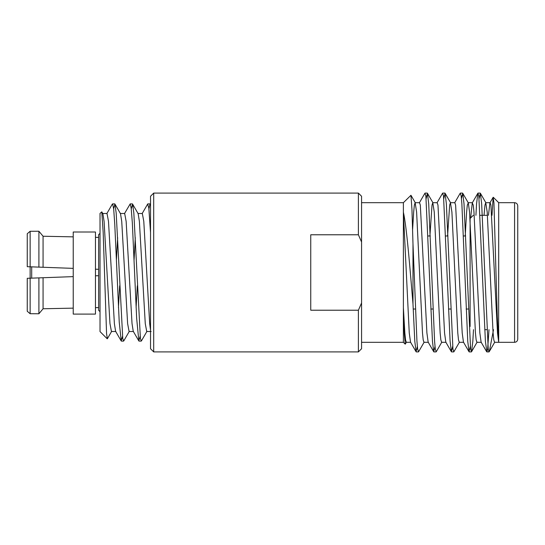 <?xml version="1.0" encoding="UTF-8"?>
<svg xmlns="http://www.w3.org/2000/svg" width="545" height="545" viewBox="0 0 545 545"><rect width="100%" height="100%" fill="white"/><g stroke="black" fill="none" stroke-linecap="round" stroke-linejoin="round"><path stroke-width="0.82" d="M100.021 319.316L100.001 319.901M107.229 338.799L100.021 331.585L100.021 213.415L101.792 211.855L103.182 232.504L106.561 333.717L107.372 338.745L111.691 331.292M153.704 272.5L153.704 351.913L358.392 351.913L358.392 310.221L310.745 310.221L310.745 234.779L358.392 234.779L358.392 193.087L153.704 193.087L153.704 272.5M358.392 193.087L361.567 196.261L361.567 348.739L358.392 351.913M113.646 208.612L114.934 204.068L116.187 213.075L122.768 338.697L123.756 340.932L129.342 331.292M131.263 208.885L132.585 204.068L133.838 213.075L140.412 338.697L141.407 340.932L146.987 331.292M148.914 208.837L150.011 203.884L150.434 204.6M114.716 203.884L112.617 203.884L113.701 209.157L114.763 224.22L119.226 322.027L121.228 340.932L122.468 336.408M124.423 213.708L130.207 203.884L131.181 208.17L132.333 222.823L136.652 318.26L138.825 340.925L140.113 336.34M147.634 204.068L148.819 207.986L150.529 232.613M153.704 351.913L150.529 348.739L150.529 196.261L153.704 193.087M358.392 310.221L361.567 302.972M361.567 242.028L358.392 234.779M101.792 211.855L102.869 213.708L104.088 221.399L109.967 323.601L111.439 331.51L115.853 331.51M116.46 259.284L117.638 237.729M114.934 204.068L120.513 213.708L121.733 221.399L127.619 323.601L129.09 331.51L133.498 331.51M134.09 259.658L135.283 237.729M132.578 204.068L138.164 213.708L139.384 221.399L145.263 323.601L146.734 331.51L151.149 331.51M102.617 213.49L107.024 213.49L108.496 221.399L114.382 323.601L115.601 331.292L121.181 340.932M118.456 307.68L119.648 285.812M120.261 213.49L124.676 213.49L126.147 221.399L132.026 323.601L133.246 331.292L138.825 340.925M136.107 307.584L137.299 285.812M137.912 213.49L142.327 213.49L143.791 221.399L149.677 323.601L150.529 330.181M95.457 232.013L73.221 232.013L95.457 232.013L95.457 314.09L73.221 314.09L73.221 232.013M95.457 307.659L98.631 307.591M98.631 275.695L95.457 275.811M30.139 313.722L27.25 311.263L30.139 313.722L38.906 313.763L30.139 313.722L30.139 266.791L38.906 267.118L38.906 231.237L30.139 231.278L30.139 266.791L27.25 266.689L27.25 233.737L30.139 231.278L27.25 233.737M73.221 276.628L43.069 277.732L43.069 308.763L38.906 313.763L43.069 308.763L73.221 308.143M43.069 277.732L27.25 278.311L27.25 311.263M30.139 231.278L38.906 231.237L43.069 236.237L38.906 231.237M38.906 277.882L38.906 313.763M98.631 237.409L95.457 237.341M73.221 236.857L43.069 236.237L43.069 267.268L38.906 267.118M43.069 267.268L73.221 268.372M95.457 269.189L98.631 269.305M100.021 233.308L98.631 234.697L98.631 310.303L100.021 311.692M406.522 342.131L405.242 344.168L404.322 334.01L403.389 307.734L403.389 342.308M403.389 202.685L403.389 212.196C406.781 227.285 410.051 269.291 412.987 303.96L412.987 243.983L411.959 209.539L410.957 195.28L403.389 202.685L361.567 202.685M491.999 215.323L493.15 197.31L493.94 202.835L497.272 316.529L498.689 342.315L498.689 329.677M498.689 215.323L498.689 202.692M498.695 279.721L498.689 211.344L498.634 341.722L497.496 332.954L490.916 205.152L490.146 202.692L485.731 202.692L484.955 205.152L484.035 215.323M493.511 329.677L489.342 351.498L489.008 351.913L488.231 349.127L481.657 203.721L480.37 193.243L479.109 198.537M488.994 329.677L487.639 349.12L486.862 351.913L485.397 341.279L478.817 195.88L477.856 193.243L476.568 203.721L475.914 215.323M470.287 346.463L469.027 351.757L467.746 341.279L461.867 203.721L461.165 195.887L460.205 193.243L454.632 202.876M452.643 346.463L451.383 351.757L450.102 341.279L443.521 195.88L442.56 193.243L436.988 202.876M434.992 346.463L433.731 351.757L432.451 341.279L425.87 195.887L424.909 193.243L419.337 202.876M417.347 346.463L416.087 351.757L414.8 341.279L412.987 303.96M473.489 329.677L472.828 341.279L471.548 351.757L470.587 349.113L464.006 203.721L462.725 193.243L461.465 198.537M459.469 342.124L453.896 351.757L452.936 349.113L446.355 203.721L445.074 193.243L443.814 198.537M441.825 342.131L436.252 351.757L435.292 349.12L434.59 341.279L428.711 203.721L427.43 193.243L426.17 198.537M424.173 342.131L418.601 351.757L417.64 349.113L416.945 341.279L412.987 243.983M517.75 215.323L517.75 329.677M517.75 205.86L517.75 339.14C517.546 341.088 516.483 342.144 514.575 342.315L514.575 202.685C516.483 202.856 517.546 203.912 517.75 205.86M416.087 351.757L410.514 342.124L409.254 332.954L403.389 212.196L403.389 307.734L404.846 332.954L405.541 339.848L406.311 342.308M493.15 197.31L489.928 202.876L488.443 215.323M486.678 351.757L481.106 342.124L479.845 332.954L473.966 212.046L473.271 205.152L472.283 202.876L470.628 217.973M469.027 351.757L463.454 342.124L462.201 332.954L455.62 205.152L454.843 202.692L450.436 202.692L449.659 205.152L447.574 235.978M451.383 351.757L445.81 342.124L444.55 332.954L437.976 205.152L437.199 202.692L432.784 202.692L432.015 205.152L429.923 235.978M433.731 351.757L428.159 342.124L426.905 332.954L420.324 205.152L419.548 202.692L415.14 202.692L414.364 205.152L413.669 212.046L412.606 229.54M498.689 342.308L494.553 342.308L493.784 339.848L493.082 332.954L487.203 212.046L485.731 202.692M481.317 342.308L476.909 342.308L476.132 339.848L475.438 332.954L469.552 212.046L468.298 202.876L467.31 205.152L466.615 212.046L465.219 235.978M463.672 342.308L459.258 342.308L458.481 339.848L457.786 332.954L451.907 212.046L450.436 202.692M446.021 342.308L441.614 342.308L440.837 339.848L440.142 332.954L434.256 212.046L432.784 202.692M428.377 342.308L423.962 342.308L423.186 339.848L422.491 332.954L416.612 212.046L415.14 202.692M473.278 215.323L470.103 218.497L470.103 326.503M31.699 266.852L31.699 278.148M121.433 341.116L123.538 341.116M139.036 341.116L141.189 341.116M130.207 203.884L132.367 203.884M147.845 203.884L150.004 203.884M150.229 204.068L150.529 204.586M106.772 213.708L112.359 204.068M142.075 213.708L147.647 204.082M403.382 342.308L405.242 344.168M498.695 202.685L493.273 197.27M416.271 351.913L418.417 351.913M433.922 351.913L436.061 351.913M451.567 351.913L453.713 351.913M469.218 351.913L471.357 351.913M486.869 351.913L489.001 351.913M425.1 193.087L427.239 193.087M442.744 193.087L444.89 193.087M460.396 193.087L462.535 193.087M478.04 193.087L480.186 193.087M498.689 342.315L514.575 342.315M498.689 202.685L514.575 202.685M361.567 342.315L403.389 342.315M472.495 202.692L468.08 202.692M410.726 342.308L406.318 342.308M472.283 202.876L477.856 193.243M480.37 193.243L485.942 202.876M471.548 351.757L477.12 342.124M462.725 193.243L468.298 202.876M445.074 193.243L450.647 202.876M427.43 193.243L432.996 202.869M489.342 351.498L494.771 342.124M415.351 202.869L410.957 195.28M484.737 329.677L486.883 329.677M480.172 215.323L487.428 215.323M413.199 309.022L415.338 309.022M430.843 309.022L432.989 309.022M448.494 309.022L450.633 309.022M466.139 309.022L468.284 309.022M428.172 235.978L430.318 235.978M445.824 235.978L447.963 235.978M463.468 235.978L465.614 235.978"/></g></svg>
